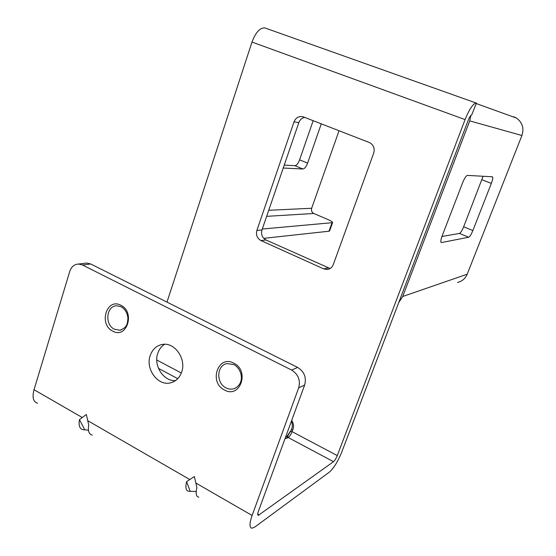 <?xml version="1.0" encoding="UTF-8"?>
<svg xmlns="http://www.w3.org/2000/svg" width="556" height="556" viewBox="0 0 556 556"><rect width="100%" height="100%" fill="white"/><g stroke="black" fill="none" stroke-linecap="round" stroke-linejoin="round"><path stroke-width="0.83" d="M166.981 302.11L251.993 42.061C255.656 32.38 259.93 27.668 264.83 27.911L476.221 103.048C473.087 103.569 469.368 109.08 465.08 119.589L337.277 455.579C336.081 458.498 334.823 460.528 333.51 461.682L258.345 515.342C257.498 515.238 257.498 513.946 258.352 511.471L304.66 385.009L298.676 387.873C300.636 380.214 298.287 374.278 291.615 370.06L82.469 264.976L78.493 264.03C74.275 264.308 71.363 266.769 69.75 271.418L34.034 389.707C32.019 397.373 33.193 401.884 37.565 403.225M476.429 103.103L471.717 114.911C470.765 115.078 469.646 116.746 468.354 119.908L341.752 452.077C337.874 461.549 333.76 468.228 329.395 472.107L255.037 526.886L252.118 528.2C249.31 527.894 249.303 523.655 252.104 515.481L298.676 387.873M284.985 438.733L287.369 438.038L286.82 436.641L287.674 436.14L291.434 429.663C292.637 426.904 292.616 424.131 291.358 421.337M333.51 461.682L288.223 437.537C289.655 436.488 290.948 434.528 292.102 431.658L292.755 429.885C294.034 426.619 293.686 423.45 291.712 420.378M369.26 142.482C373.493 144.671 374.973 148.216 373.702 153.122L333.28 264.6C332.092 267.519 330.021 269.146 327.067 269.486L323.668 268.868L260.938 240.553C257.129 238.336 255.781 234.952 256.886 230.406L294.027 121.861C295.903 117.573 298.933 115.884 303.124 116.795L369.26 142.482M85.054 263.252L86.785 263.051L90.725 263.989L297.682 367.453C304.278 371.603 306.599 377.454 304.66 385.009M175.613 380.54C163.693 381.75 153.241 365.598 157.793 353.268C159.127 349.321 161.393 346.332 164.597 344.289M196.205 491.511L188.727 491.275C185.947 490.885 185.231 487.675 186.594 481.635L194.371 476.541L196.893 487.591C195.49 493.638 196.15 496.835 198.874 497.182M79.432 419.634L84.79 429.788L83.108 429.753C79.703 428.94 78.472 425.562 79.432 419.634L86.34 414.512L88.731 425.013C87.744 430.956 88.925 434.319 92.282 435.098M181.631 372.124C179.56 377.823 175.918 381.381 170.699 382.806C158.085 386.483 145.165 369.073 150.217 355.506C152.427 349.335 156.424 345.658 162.213 344.477C174.508 341.787 186.656 358.905 181.631 372.124M88.46 430.254L84.79 429.788M186.594 481.635L190.138 491.101M304.681 117.392C301.887 117.99 299.934 119.735 298.822 122.633L261.98 229.948C260.889 234.444 262.224 237.787 265.997 239.983L260.938 240.553M330.118 268.52L265.997 239.983M459.437 97.064L460.18 97.349M398.728 302.589L402.725 296.487L469.723 120.888L521.917 135.504L467.186 274.219C465.323 278.584 462.119 281.329 457.581 282.455M470.96 115.294L469.723 120.888M513.709 116.732L516.448 118.06C522.397 122.424 524.225 128.234 521.917 135.504M339.028 130.736L311.666 208.257C311.075 210.613 311.784 212.35 313.792 213.476L328.04 219.585C331.272 221.017 332.78 222.039 332.578 222.657L329.59 230.983L328.992 231.213L263.732 238.35M262.3 229.023L332.578 222.657M284.248 165.097L294.882 165.695C296.612 165.417 298.183 163.471 299.601 159.843L307.607 163.11C306.182 166.744 304.618 168.711 302.916 168.996L283.24 168.03M313.16 120.687L299.601 159.843M483.088 176.266L463.662 226.792C462.064 230.65 460.674 232.86 459.478 233.43L441.937 236.488M468.722 237.231L441.339 242.583C440.435 242.138 440.713 239.886 442.18 235.834L462.668 182.639C464.51 178.184 466.088 175.772 467.415 175.39L492.407 176.787C493.144 177.288 492.79 179.484 491.351 183.383L472.864 230.552C471.259 234.417 469.876 236.647 468.722 237.231L459.478 233.43M321.285 123.842L307.607 163.11M235.376 388.178L233.84 388.769C231.206 389.492 228.585 389.186 225.993 387.859C215.95 383.181 216.576 365.389 226.876 363.589L233.708 364.514M121.076 329.93L119.735 330.215L114.348 329.187C104.542 324.662 106.224 306.043 116.503 305.758L120.972 306.669M292.755 429.885L291.434 429.663L286.82 436.641L285.499 437.329M177.767 378.664L158.488 368.385M259.193 514.974L257.706 514.119M287.369 438.038L288.223 437.537L287.674 436.14M181.319 373L156.778 360.003M337.277 455.579L292.102 431.658L290.781 431.442M251.993 42.061L465.08 119.589M82.469 264.976L90.725 263.989M297.682 367.453L291.615 370.06M189.652 479.46L87.695 420.663M252.104 515.481L195.837 483.025M82.114 417.438L34.034 389.707M233.77 363.158C250.061 370.762 240.067 399.069 224.45 389.978C208.5 382.368 218.056 354.422 233.77 363.158M120.888 305.307C135.539 312.111 126.796 339.341 112.722 331.112C98.356 324.294 106.731 297.404 120.888 305.307M331.988 222.866L328.992 231.213M441.005 242.367L441.499 242.576M294.882 165.695L302.916 168.996M463.662 226.792L472.864 230.552M467.186 274.219L402.725 296.487M481.976 179.769L491.351 183.383M268.729 210.293L311.666 208.257M266.651 216.347L313.792 213.476M261.98 229.948L256.886 230.406M298.822 122.633L294.027 121.861M328.151 267.95L323.668 268.868M258.345 515.342L257.852 515.058M78.493 264.03L86.785 263.051M476.318 103.583L516.448 118.06M264.83 27.911L476.221 103.048M328.846 269.118L327.067 269.486M233.888 364.604C242.027 368.809 245.599 383.897 233.84 388.769M121.201 306.787C125.163 309.115 127.4 312.979 127.915 318.366C127.477 323.286 127.539 327.616 119.735 330.215M170.699 382.806L173.458 381.819"/></g></svg>
